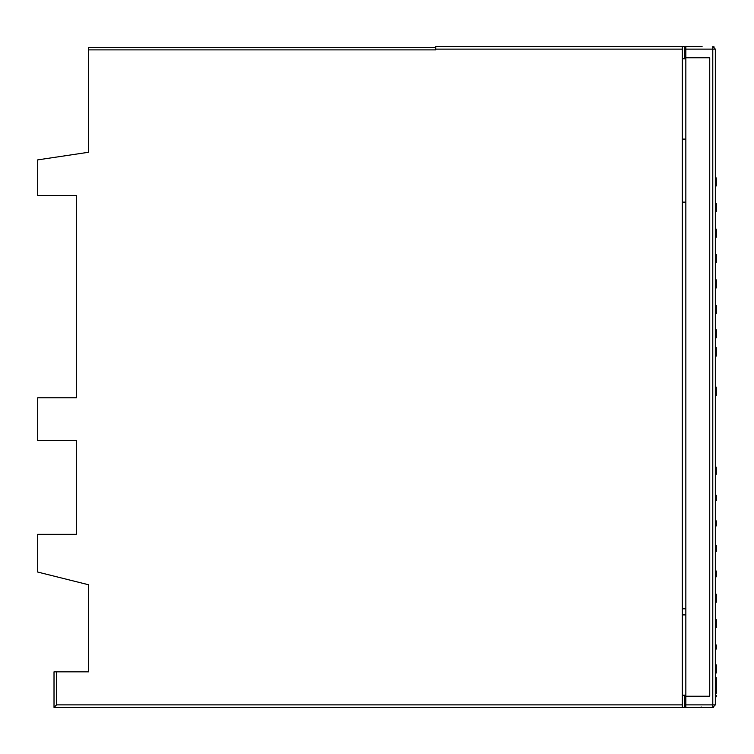 <?xml version="1.0" encoding="UTF-8"?>
<svg xmlns="http://www.w3.org/2000/svg" width="754" height="754" viewBox="0 0 754 754"><rect width="100%" height="100%" fill="white"/><g stroke="black" fill="none" stroke-linecap="round" stroke-linejoin="round"><path stroke-width="1.13" d="M685.848 57.756L685.848 704.905L685.848 696.244L709.74 696.244L709.74 57.756L685.848 57.756L685.848 46.569L682.285 46.569L682.285 58.774L684.83 58.774L684.83 46.569L435.737 46.569L435.737 49.877L88.586 49.877L88.586 152.261L37.7 159.886L37.7 195.465L76.333 195.465L76.333 397.792L37.7 397.792L37.7 440.496L76.333 440.496L76.333 534.332L37.7 534.332L37.7 572.05L88.586 584.765L88.586 671.842L56.559 671.842L56.559 704.886L54.015 707.431L682.285 707.431L682.285 704.886L682.285 707.431L684.83 707.431L684.83 695.226L682.285 695.226L685.848 695.084M88.586 49.877L88.586 47.332L435.737 47.332L88.586 47.332M353.946 707.431L338.697 707.431M222.788 707.431L207.538 707.431M157.209 707.431L141.959 707.431M416.924 707.431L405.237 707.431M54.015 707.431L54.015 671.842L56.559 671.842M76.333 195.465L76.333 201.572M435.737 46.569L682.285 46.569L682.285 704.886L56.559 704.886M702.087 46.569L682.285 46.569M435.737 707.431L660.938 707.431M671.607 707.431L682.285 707.431M685.848 49.114L712.784 49.114L712.784 46.569L715.329 49.114L712.784 46.569L715.329 49.114L715.329 704.886L712.784 707.431L701.097 707.431L701.097 706.922L701.097 707.431L684.83 707.431L713.633 707.28M442.344 707.431L457.593 707.431M464.2 707.431L479.459 707.431M551.636 707.431L566.895 707.431M715.329 344.974L715.329 396.321M682.285 58.774L685.848 58.916M685.848 58.774L685.207 58.774M685.848 704.905L685.848 707.431L685.848 704.886L712.784 704.886L712.784 707.431L685.848 707.431M682.285 614.906L685.848 614.906L682.285 614.906M685.848 608.808L682.285 608.808M682.285 202.129L685.848 202.129M682.285 139.094L685.848 139.094M716.3 696.8L716.3 695.329L716.3 696.8M716.3 690.051L716.3 690.937L716.3 690.051M716.3 688.251C716.3 678.034 716.3 698.053 716.3 688.251M716.3 693.294L716.3 685.904L716.3 693.294M716.3 688.666L716.3 684.132L716.3 688.666M716.3 347.622L716.3 356.095L716.3 347.622M716.3 387.122L716.3 395.596L716.3 387.122M716.3 668.129L716.3 672.983L716.3 668.129M716.3 668.968L716.3 664.896L716.3 668.968M716.3 664.99L716.3 672.898L716.3 664.99M716.3 683.247L716.3 677.742L716.3 683.247M716.3 685.65L716.3 677.648L716.3 685.65M716.3 683.388L716.3 684.773L716.3 683.388M716.3 649.034L716.3 644.962L716.3 649.034M716.3 619.647L716.3 627.639L716.3 619.647M716.3 594.227L716.3 602.22L716.3 594.227M716.3 571.023L716.3 576.81L716.3 571.023M716.3 545.425L716.3 551.391L716.3 545.425M716.3 546.301L716.3 549.723L716.3 546.301M716.3 520.882L716.3 525.924L716.3 520.882M716.3 495.237L716.3 500.552L716.3 495.237M716.3 474.209L716.3 467.188L716.3 474.209M716.3 329.828L716.3 337.83L716.3 329.828M716.3 305.728L716.3 313.73L716.3 305.728M716.3 282.166L716.3 287.943L716.3 282.166M716.3 256.558L716.3 262.524L716.3 256.558M716.3 257.444L716.3 260.865L716.3 257.444M716.3 232.025L716.3 237.067L716.3 232.025M716.3 185.352L716.3 178.321L716.3 185.352M716.3 206.37L716.3 211.695L716.3 206.37M716.3 305.464L716.3 313.466L716.3 305.464M716.3 279.875L716.3 287.877L716.3 279.875M716.3 254.569L716.3 262.571L716.3 254.569M716.3 229.122L716.3 237.124L716.3 229.122M716.3 203.25L716.3 211.252L716.3 203.25M716.3 177.944L716.3 185.946L716.3 177.944M435.737 49.114L682.285 49.114M715.329 704.886L712.784 707.431L715.329 704.886L712.784 704.886L712.784 49.114L715.329 49.114M712.784 46.569L714.283 47.059"/></g></svg>
